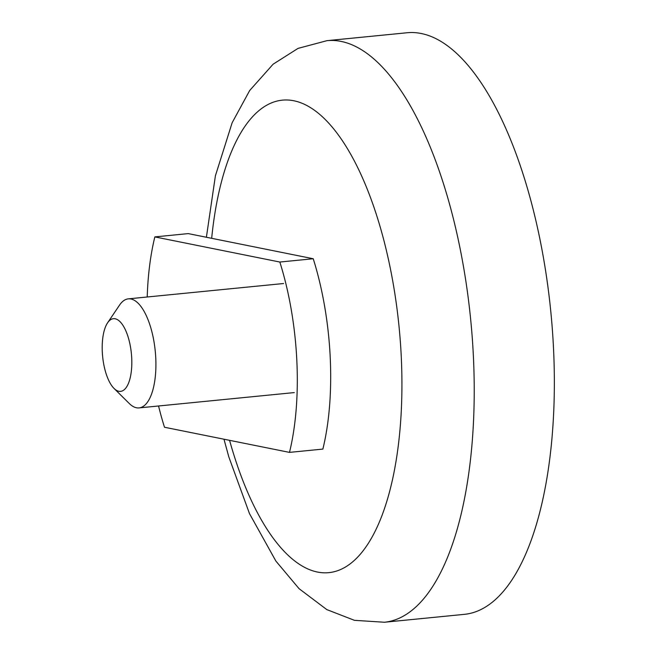 <?xml version="1.0" encoding="UTF-8"?>
<svg xmlns="http://www.w3.org/2000/svg" width="655" height="655" viewBox="0 0 655 655"><rect width="100%" height="100%" fill="white"/><g stroke="black" fill="none" stroke-linecap="round" stroke-linejoin="round"><path stroke-width="0.98" d="M147.203 296.993A167.606 66.294 84.4 0 1 154.85 236.905L188.239 233.606L313.229 258.741L279.841 262.041A167.606 66.294 84.4 0 1 289.485 452.384L164.495 427.248A167.606 66.294 84.4 0 1 158.559 405.985M313.229 258.741A167.606 66.294 84.4 0 1 322.866 449.093L289.485 452.384M154.85 236.905L279.841 262.041M223.969 439.21L228.8 456.838L249.498 513.651L275.87 561.048L299.073 588.681L326.804 609.6L354.429 620.318L384.428 622.25L464.551 614.333A292.212 115.583 -95.6 0 0 552.37 329.702A292.212 115.583 -95.6 0 0 421.14 33.495A292.212 115.583 -95.6 0 0 407.107 32.75L326.984 40.667L298.05 48.38L273.119 64.198L249.67 90.537L232.148 122.731L215.405 175.794L206.391 237.257M114.052 388.448L129.272 403.505A54.791 21.672 -95.6 0 0 136.453 407.77A54.791 21.672 -95.6 0 0 139.081 407.909A54.791 21.672 -95.6 0 0 155.546 354.535A54.791 21.672 -95.6 0 0 130.943 298.999A54.791 21.672 -95.6 0 0 128.315 298.86A54.791 21.672 -95.6 0 0 119.554 305.091L107.576 322.841A36.524 14.451 -95.6 0 0 102.63 356.451A36.524 14.451 -95.6 0 0 114.052 388.448A36.524 14.451 -95.6 0 0 118.842 391.289A36.524 14.451 -95.6 0 0 131.712 357.99A36.524 14.451 -95.6 0 0 115.165 318.772A36.524 14.451 -95.6 0 0 107.576 322.841M384.428 622.25A292.212 115.583 -95.6 0 0 472.247 337.62A292.212 115.583 -95.6 0 0 341.009 41.404A292.212 115.583 -95.6 0 0 326.984 40.667M229.577 440.34A237.421 93.911 -95.6 0 0 317.569 572.069A237.421 93.911 -95.6 0 0 401.212 355.624A237.421 93.911 -95.6 0 0 293.694 100.739A237.421 93.911 -95.6 0 0 211.671 238.322M283.549 283.525L128.315 298.86M294.324 392.574L139.081 407.909"/></g></svg>
